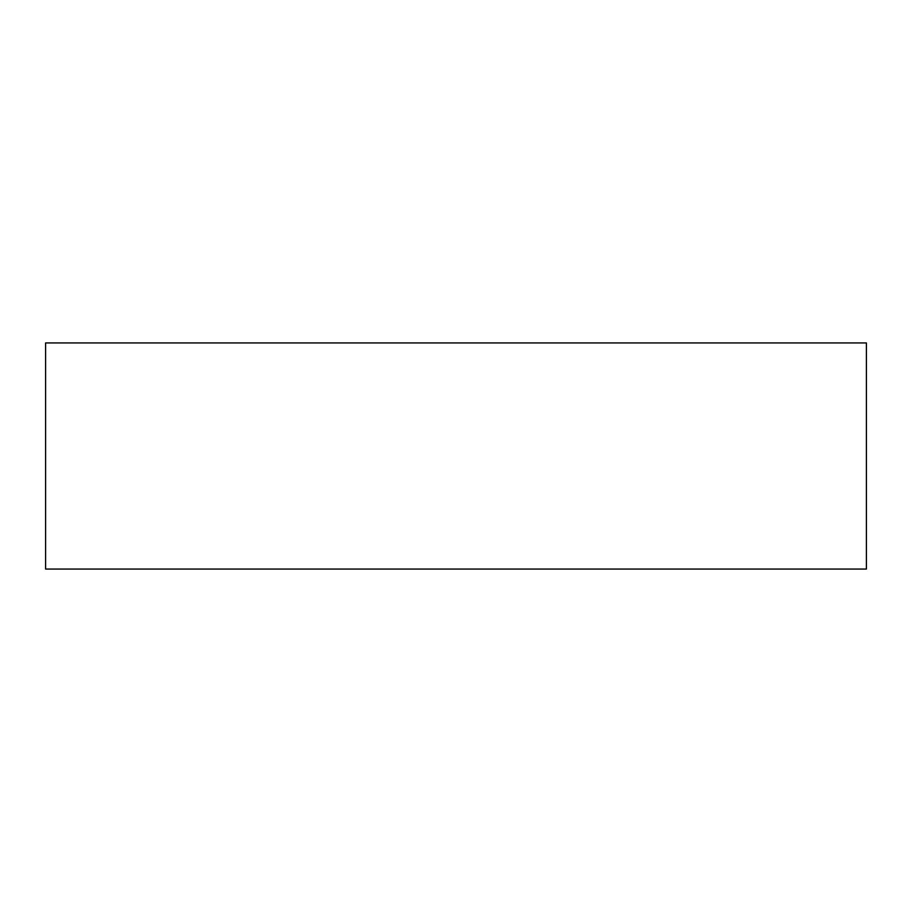 <?xml version="1.0" encoding="UTF-8"?>
<svg xmlns="http://www.w3.org/2000/svg" width="912" height="912" viewBox="0 0 912 912"><rect width="100%" height="100%" fill="white"/><g stroke="black" fill="none" stroke-linecap="round" stroke-linejoin="round"><path stroke-width="1.37" d="M45.6 569.065L45.6 342.935L866.4 342.935L866.4 569.065L45.6 569.065"/></g></svg>
